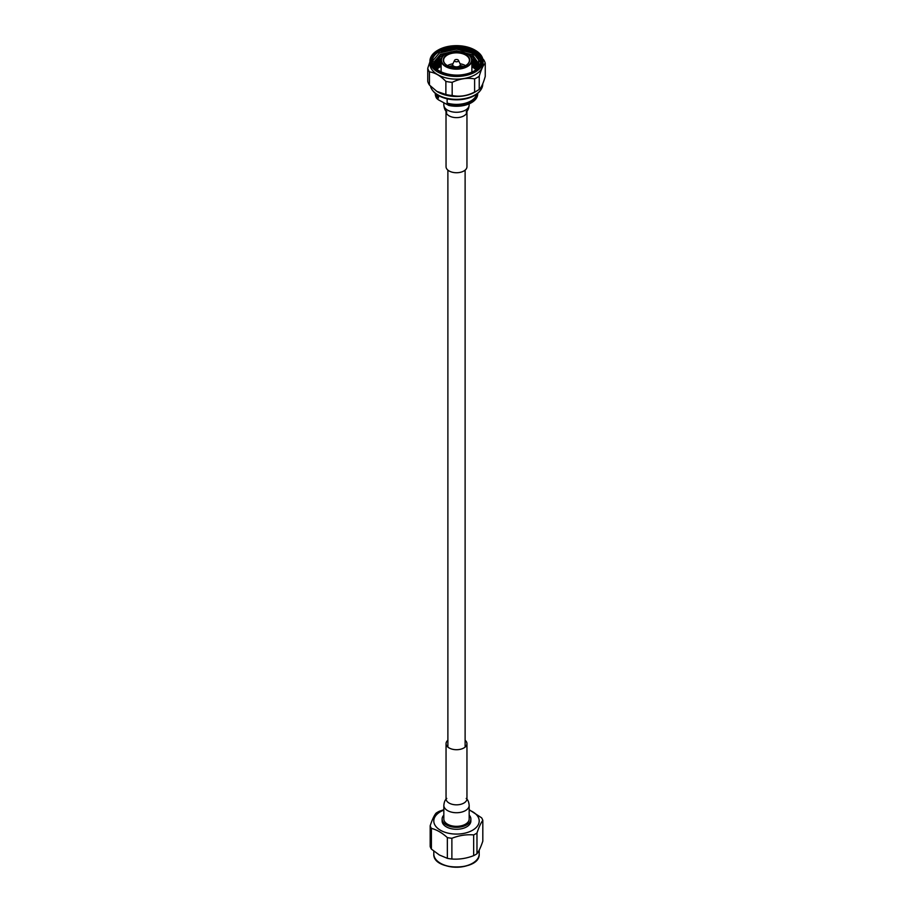 <?xml version="1.0" encoding="UTF-8"?>
<svg xmlns="http://www.w3.org/2000/svg" width="913" height="913" viewBox="0 0 913 913"><rect width="100%" height="100%" fill="white"/><g stroke="black" fill="none" stroke-linecap="round" stroke-linejoin="round"><path stroke-width="1.37" d="M475.068 50.169A26.568 15.338 180 0 1 475.285 50.295A26.568 15.338 180 0 1 483.068 61.137L483.068 63.819A26.568 15.338 180 0 1 475.285 74.661A26.568 15.338 180 0 1 446.331 77.982A26.568 15.338 180 0 1 429.932 63.819L429.932 61.137A26.568 15.338 180 0 1 437.715 50.295A26.568 15.338 180 0 1 437.932 50.169M482.772 58.843L483.559 59.619A29.068 16.776 0 0 1 485.248 63.259C483.239 65.085 481.242 69.411 479.234 76.224L479.234 89.371A29.068 16.776 180 0 1 477.978 90.216A29.068 16.776 180 0 1 474.612 92.03C467.194 95.911 459.707 97.063 452.175 95.5A29.068 16.776 180 0 1 445.875 94.53L436.791 91.334L429.441 85.046A29.068 16.776 180 0 1 427.752 81.405L427.752 68.258L429.932 61.833M427.752 68.258A29.068 16.776 0 0 0 429.441 71.899L429.441 85.046M445.875 94.53L445.875 81.383C440.42 75.745 434.942 72.584 429.441 71.899M445.875 81.383A29.068 16.776 0 0 0 452.175 82.353L452.175 95.5M474.612 92.03L474.612 78.883C467.159 77.559 459.684 78.712 452.175 82.353M474.612 78.883A29.068 16.776 0 0 0 479.234 76.224M438.445 65.793L440.226 66.113M485.248 63.259L485.248 76.407C483.251 83.425 481.242 87.751 479.234 89.371M477.978 90.216L475.878 91.54A26.226 15.144 180 0 1 475.045 92.053A26.226 15.144 180 0 1 437.122 91.54A26.226 15.144 180 0 1 436.95 91.437M447.142 98.798L447.142 103.078L448.831 104.447A21.17 12.223 180 0 0 477.67 93.366L477.67 94.039A21.17 12.223 180 0 1 448.831 105.44L438.457 99.848L436.768 98.467L436.768 97.486L438.457 98.068A20.326 11.732 180 0 1 436.346 94.165M438.457 98.068L438.457 95.534M476.654 94.165A20.326 11.732 180 0 1 447.142 103.078M436.768 97.486A21.17 12.223 180 0 1 435.33 93.366L435.33 94.039A21.17 12.223 180 0 0 436.768 98.467M448.831 104.447L448.831 105.44M457.915 61.445A1.997 1.153 180 0 1 455.496 61.628A1.997 1.153 180 0 1 454.571 60.326A1.997 1.153 180 0 1 456.5 59.482A1.997 1.153 180 0 1 458.429 60.326A1.997 1.153 180 0 1 457.915 61.445M458.429 60.326L460.209 64.058A3.846 2.225 180 0 1 460.346 64.652A3.846 2.225 180 0 1 459.216 66.227A3.846 2.225 180 0 1 455.028 66.706A3.846 2.225 180 0 1 452.654 64.652A3.846 2.225 180 0 1 452.791 64.058L454.571 60.326M463.473 66.535A11.686 6.745 -0 0 0 460.346 65.576M452.654 65.576A11.686 6.745 -0 0 0 449.527 66.535M465.539 65.622A12.919 7.464 -0 0 0 460.072 63.773M452.928 63.773A12.919 7.464 -0 0 0 447.461 65.622M465.744 65.508A12.919 7.464 -0 0 0 469.419 60.292A12.919 7.464 -0 0 0 461.442 53.41A12.919 7.464 -0 0 0 447.37 55.02A12.919 7.464 -0 0 0 443.581 60.292A12.919 7.464 -0 0 0 447.256 65.508M447.142 54.643A13.227 7.635 -0 0 0 447.142 65.439A13.227 7.635 -0 0 0 465.858 65.439A13.227 7.635 -0 0 0 465.858 54.643A13.227 7.635 -0 0 0 447.142 54.643M467.159 66.193A15.076 8.708 180 0 1 445.841 66.204A15.076 8.708 180 0 1 445.841 53.89A15.076 8.708 180 0 1 467.159 53.89A15.076 8.708 180 0 1 467.159 66.193M467.262 53.958A15.384 8.879 180 0 1 467.376 54.015A15.384 8.879 180 0 1 471.884 60.292A15.384 8.879 180 0 1 467.376 66.581A15.384 8.879 180 0 1 450.611 68.498A15.384 8.879 180 0 1 441.116 60.292A15.384 8.879 180 0 1 445.624 54.015A15.384 8.879 180 0 1 445.738 53.958M440.557 66.181A24.217 13.98 -0 0 0 439.37 66.82A24.217 13.98 -0 0 0 436.403 68.897M478.709 66.969L479.154 64.344L472.512 54.848L456.5 50.774L440.488 54.358L433.972 62.027A22.654 13.079 0 0 0 433.846 63.385A22.654 13.079 0 0 0 435.17 67.79M476.164 69.548L471.884 66.352M441.116 65.873L436.642 69.091M477.134 68.703L471.884 64.367M441.116 63.899L435.661 68.247M477.921 67.904L471.884 62.392M441.116 61.924L434.93 67.368M478.538 67.185L471.884 60.418M441.127 59.938L434.451 66.375M478.903 66.318L471.45 58.204M441.835 57.61L434.109 65.371M479.085 65.325L472.512 56.823L468.962 55.088M445.03 54.381L440.488 56.332L433.915 64.367M433.858 63.488L440.488 54.597L456.5 51.014L472.512 55.1L479.142 64.469M479.154 64.583L478.834 66.786M433.937 64.492L440.488 56.583L444.334 54.86M469.51 55.567L472.512 57.074L479.074 65.451M434.143 65.496L441.675 57.941M471.565 58.512L478.869 66.444M434.497 66.501L441.116 60.19M471.884 60.669L478.469 67.277M434.999 67.494L441.116 62.175M471.884 62.643L477.841 68.007M435.775 68.349L441.116 64.15M471.884 64.618L477.02 68.806M436.779 69.194L441.116 66.124M471.884 66.592L476.027 69.662M479.234 66.215L478.309 57.724L468.974 51.128L454.879 48.903L441.241 51.779A24.217 13.98 -0 0 1 466.429 49.884A24.217 13.98 -0 0 1 480.695 62.016M480.649 62.483L473.63 53.468L456.5 49.119L439.37 52.965L432.408 61.194L433.972 62.027M439.381 58.9L434.28 63.111M432.408 61.194A24.217 13.98 -0 0 0 432.306 62.016M473.95 71.088A24.217 13.98 -0 0 0 480.717 61.388A24.217 13.98 -0 0 0 465.767 48.469A24.217 13.98 -0 0 0 439.37 51.493A24.217 13.98 -0 0 0 432.283 61.388A24.217 13.98 -0 0 0 433.504 65.782M458.805 75.083A25.404 14.665 180 0 1 431.769 60.452A25.404 14.665 180 0 1 432.283 57.542A24.891 14.368 -0 0 0 438.811 70.952M431.769 60.486L432.283 57.542M438.719 50.363A25.142 14.517 180 0 1 474.281 50.363A25.142 14.517 180 0 1 474.281 70.894A25.142 14.517 180 0 1 438.719 70.894A25.142 14.517 180 0 1 438.719 50.363M474.851 71.225A25.952 14.985 180 0 1 438.149 71.225A25.952 14.985 180 0 1 438.149 50.044A25.952 14.985 180 0 1 474.851 50.044A25.952 14.985 180 0 1 474.851 71.225M483.068 61.137A26.568 15.338 180 0 1 475.285 71.979A26.568 15.338 180 0 1 446.331 75.3A26.568 15.338 180 0 1 429.932 61.137M482.726 83.859L482.726 84.19A26.226 15.144 180 0 1 480.455 90.353A26.226 15.144 180 0 1 475.045 94.895A26.226 15.144 180 0 1 437.955 94.895A26.226 15.144 180 0 1 432.545 90.353A26.226 15.144 180 0 1 430.491 86.13M480.17 90.695A25.644 14.802 180 0 1 479.918 91.049A25.644 14.802 180 0 1 438.366 95.488A25.644 14.802 180 0 1 433.082 91.049A25.644 14.802 180 0 1 432.83 90.695M447.347 837.586L447.347 858.323L439.37 854.99L431.404 849.113L431.404 828.376C436.711 829.712 442.029 832.782 447.347 837.586A26.717 15.43 0 0 0 451.878 838.282C459.091 835.441 466.349 834.311 473.664 834.916A26.717 15.43 0 0 0 476.974 832.998C478.914 827.11 480.854 822.91 482.817 820.422A26.717 15.43 0 0 0 481.596 817.808L469.168 809.74M443.832 809.728L439.336 811.269A26.717 15.43 0 0 0 436.026 813.186C434.086 815.617 432.146 819.806 430.183 825.763L430.183 846.499A26.717 15.43 0 0 0 431.404 849.113M482.817 820.422L482.817 841.158C480.877 847.002 478.937 851.19 476.974 853.735L476.974 832.998M473.664 834.916L473.664 855.652A26.717 15.43 0 0 0 476.974 853.735M473.664 855.652C466.452 858.448 459.182 859.567 451.878 859.019L451.878 838.282M447.347 858.323A26.717 15.43 0 0 0 451.878 859.019M430.183 825.763A26.717 15.43 0 0 0 431.404 828.376M443.832 810.105A22.699 13.102 0 0 0 440.454 830.248A22.699 13.102 0 0 0 468.7 832.028A22.699 13.102 0 0 0 477.83 816.484A22.699 13.102 0 0 0 469.168 810.105M443.832 815.092A14.38 8.308 0 0 0 442.12 819.029L442.12 820.981A14.38 8.308 0 0 0 446.331 826.847A14.38 8.308 0 0 0 462.001 828.65A14.38 8.308 0 0 0 470.88 820.981L470.88 819.029A14.38 8.308 0 0 0 469.168 815.092M442.12 819.029A14.38 8.308 0 0 0 446.331 824.895A14.38 8.308 0 0 0 462.001 826.699A14.38 8.308 0 0 0 470.88 819.029M443.832 805.414L443.832 819.029A12.668 7.315 0 0 0 447.541 824.199A12.668 7.315 0 0 0 461.35 825.786A12.668 7.315 0 0 0 469.168 819.029L469.168 805.414A12.668 7.315 0 0 1 461.35 812.171A12.668 7.315 0 0 1 447.541 810.584A12.668 7.315 0 0 1 443.832 805.414C444.175 801.934 445.167 799.617 446.811 798.453M447.884 740.249A10.454 6.037 0 0 0 446.046 743.673A10.454 6.037 0 0 0 449.105 747.941A10.454 6.037 0 0 0 460.506 749.253A10.454 6.037 0 0 0 466.954 743.673A10.454 6.037 0 0 0 465.116 740.249M466.954 111.58L466.954 166.702A10.454 6.037 180 0 1 456.5 172.74A10.454 6.037 180 0 1 446.046 166.702L446.012 110.735L446.811 111.922C445.167 110.758 444.163 108.442 443.832 104.961A12.668 7.315 180 0 0 456.5 112.276A12.668 7.315 180 0 0 469.168 104.961C468.826 108.442 467.833 110.77 466.189 111.922L466.988 110.735L466.954 111.58A10.454 6.037 180 0 1 456.5 117.629A10.454 6.037 180 0 1 446.046 111.58M472.329 863.378A22.083 12.748 180 0 1 440.671 863.378M479.199 853.986C480.466 871.276 432.534 871.276 433.801 853.986A22.699 13.102 0 0 0 440.454 863.253A22.699 13.102 0 0 0 465.185 866.095A22.699 13.102 0 0 0 479.199 853.986L479.199 850.14M446.046 743.673L446.046 798.795A10.454 6.037 0 0 0 449.105 803.063A10.454 6.037 0 0 0 460.506 804.376A10.454 6.037 0 0 0 466.954 798.795L466.954 743.673M447.884 170.126L447.884 747.096M465.116 170.126L465.116 747.096M452.654 64.652L452.654 67.357M460.346 64.652L460.346 67.357M471.884 72.116L471.884 60.292M441.116 71.819L441.116 60.292M479.918 91.049L480.455 90.353M433.082 91.049L432.545 90.353M433.801 853.986L433.801 851.133M466.954 798.795L466.908 799.411M466.189 798.453C467.833 799.617 468.837 801.934 469.168 805.414M446.046 798.795L446.092 799.411M443.832 102.952L443.832 104.961M469.168 103.831L469.168 104.961"/></g></svg>
